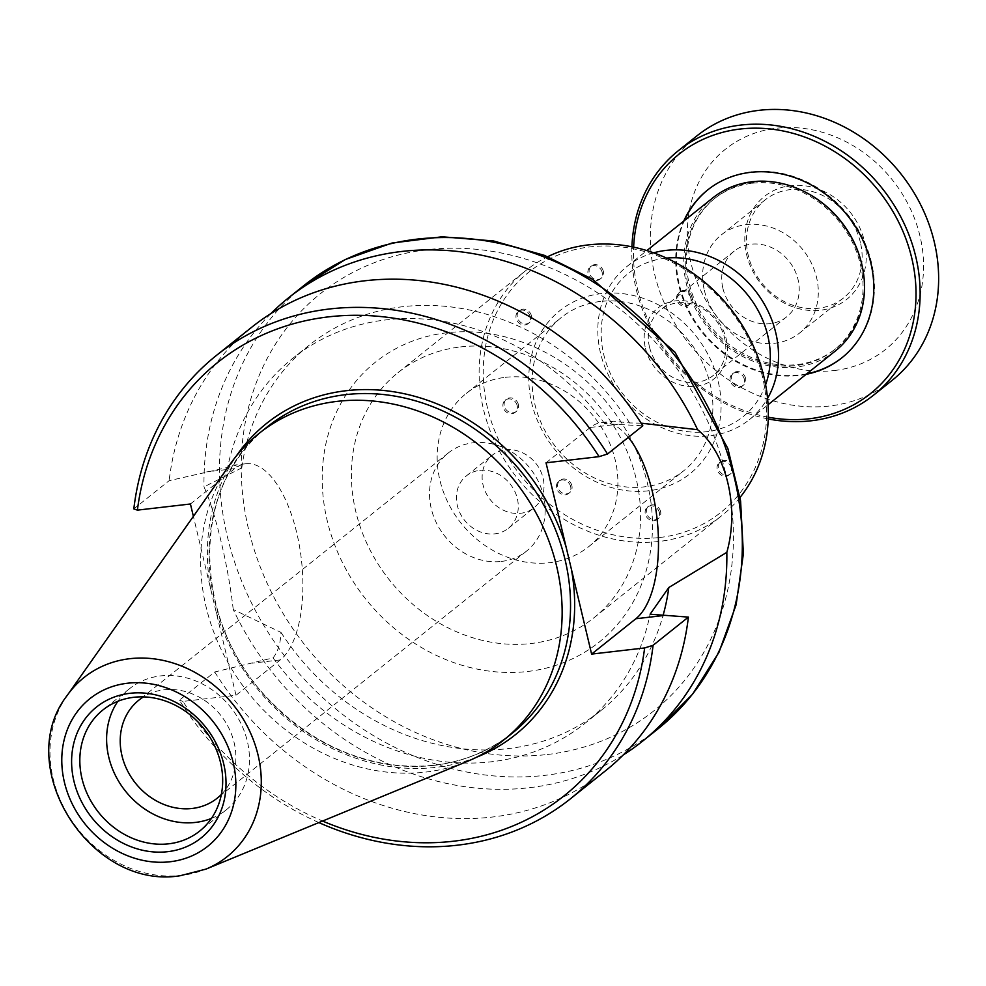 <?xml version="1.0" encoding="UTF-8"?>
<svg xmlns="http://www.w3.org/2000/svg" width="986" height="986" viewBox="0 0 986 986"><rect width="100%" height="100%" fill="white"/><g stroke="black" fill="none" stroke-linecap="round" stroke-linejoin="round"><path stroke-width="0.74" stroke-dasharray="4.93 3.7" d="M501.467 561.416A62.759 54.477 -128.6 0 0 526.512 551.137A62.759 54.477 -128.6 0 0 529.901 468.103A62.759 54.477 -128.6 0 0 448.174 453.067A62.759 54.477 -128.6 0 0 436.453 522.987A62.759 54.477 -128.6 0 0 501.467 561.416M479.775 470.371A33.573 29.149 51.4 0 1 514.569 490.929A33.573 29.149 51.4 0 1 508.295 528.336A33.573 29.149 51.4 0 1 464.566 520.288A33.573 29.149 51.4 0 1 466.39 475.868A33.573 29.149 51.4 0 1 479.775 470.371M648.431 490.806A104.343 90.564 51.4 0 1 532.44 352.248A104.343 90.564 51.4 0 1 693.947 333.539A104.343 90.564 51.4 0 1 648.431 490.806M600.425 301.457A98.058 85.116 -128.6 0 0 561.305 317.517A98.058 85.116 -128.6 0 0 542.99 426.778A98.058 85.116 -128.6 0 0 644.585 486.825A98.058 85.116 -128.6 0 0 683.705 470.766A98.058 85.116 -128.6 0 0 702.02 361.505A98.058 85.116 -128.6 0 0 600.425 301.457M659.56 537.518A153.767 133.455 -128.6 0 0 726.645 305.746A153.767 133.455 -128.6 0 0 488.625 333.317A153.767 133.455 -128.6 0 0 659.56 537.518M745.539 378.23A7.851 6.803 -128.6 0 0 733.633 372.905A7.851 6.803 -128.6 0 0 733.202 383.295A7.851 6.803 -128.6 0 0 743.419 385.169A7.851 6.803 -128.6 0 0 745.539 378.23M660.571 511.5A7.851 6.803 -128.6 0 0 648.665 506.175A7.851 6.803 -128.6 0 0 648.233 516.553A7.851 6.803 -128.6 0 0 658.451 518.439A7.851 6.803 -128.6 0 0 660.571 511.5M518.377 404.543A7.851 6.803 -128.6 0 0 506.459 399.219A7.851 6.803 -128.6 0 0 506.04 409.597A7.851 6.803 -128.6 0 0 516.257 411.482A7.851 6.803 -128.6 0 0 518.377 404.543M603.333 271.273A7.851 6.803 -128.6 0 0 591.427 265.949A7.851 6.803 -128.6 0 0 591.008 276.339A7.851 6.803 -128.6 0 0 601.226 278.212A7.851 6.803 -128.6 0 0 603.333 271.273M531.405 315.754A7.851 6.803 -128.6 0 0 519.499 310.442A7.851 6.803 -128.6 0 0 519.08 320.82A7.851 6.803 -128.6 0 0 529.285 322.693A7.851 6.803 -128.6 0 0 531.405 315.754M571.868 485.617A7.851 6.803 -128.6 0 0 559.962 480.305A7.851 6.803 -128.6 0 0 559.543 490.683A7.851 6.803 -128.6 0 0 569.76 492.556A7.851 6.803 -128.6 0 0 571.868 485.617M732.499 467.019A7.851 6.803 -128.6 0 0 720.593 461.695A7.851 6.803 -128.6 0 0 720.174 472.072A7.851 6.803 -128.6 0 0 730.392 473.958A7.851 6.803 -128.6 0 0 732.499 467.019M692.036 297.143A7.851 6.803 -128.6 0 0 680.13 291.831A7.851 6.803 -128.6 0 0 679.699 302.209A7.851 6.803 -128.6 0 0 689.917 304.095A7.851 6.803 -128.6 0 0 692.036 297.143M505.448 377.33A98.058 85.116 51.4 0 1 607.043 437.365A98.058 85.116 51.4 0 1 588.728 546.626A98.058 85.116 51.4 0 1 461.017 523.122A98.058 85.116 51.4 0 1 466.329 393.389A98.058 85.116 51.4 0 1 505.448 377.33M740.042 497.425A156.897 136.179 51.4 0 1 721.641 515.764A156.897 136.179 51.4 0 1 659.055 541.45A156.897 136.179 51.4 0 1 496.5 445.389A156.897 136.179 51.4 0 1 525.809 270.571A156.897 136.179 51.4 0 1 547.748 256.68M460.659 346.912A156.897 136.179 51.4 0 1 623.214 442.973A156.897 136.179 51.4 0 1 593.905 617.791A156.897 136.179 51.4 0 1 389.581 580.187A156.897 136.179 51.4 0 1 398.061 372.609A156.897 136.179 51.4 0 1 460.659 346.912M744.319 379.203A7.851 6.803 -128.6 0 0 732.413 373.879A7.851 6.803 -128.6 0 0 731.982 384.257A7.851 6.803 -128.6 0 0 742.199 386.142A7.851 6.803 -128.6 0 0 744.319 379.203M659.351 512.473A7.851 6.803 -128.6 0 0 647.445 507.149A7.851 6.803 -128.6 0 0 647.013 517.527A7.851 6.803 -128.6 0 0 657.231 519.412A7.851 6.803 -128.6 0 0 659.351 512.473M517.157 405.517A7.851 6.803 -128.6 0 0 505.251 400.193A7.851 6.803 -128.6 0 0 504.82 410.57A7.851 6.803 -128.6 0 0 515.037 412.456A7.851 6.803 -128.6 0 0 517.157 405.517M602.126 272.247A7.851 6.803 -128.6 0 0 590.22 266.923A7.851 6.803 -128.6 0 0 589.788 277.3A7.851 6.803 -128.6 0 0 600.006 279.186A7.851 6.803 -128.6 0 0 602.126 272.247M530.185 316.728A7.851 6.803 -128.6 0 0 518.279 311.403A7.851 6.803 -128.6 0 0 517.86 321.793A7.851 6.803 -128.6 0 0 528.077 323.667A7.851 6.803 -128.6 0 0 530.185 316.728M570.66 486.591A7.851 6.803 -128.6 0 0 558.754 481.279A7.851 6.803 -128.6 0 0 558.322 491.657A7.851 6.803 -128.6 0 0 568.54 493.53A7.851 6.803 -128.6 0 0 570.66 486.591M731.279 467.98A7.851 6.803 -128.6 0 0 719.373 462.668A7.851 6.803 -128.6 0 0 718.954 473.046A7.851 6.803 -128.6 0 0 729.172 474.932A7.851 6.803 -128.6 0 0 731.279 467.98M690.816 298.117A7.851 6.803 -128.6 0 0 678.91 292.805A7.851 6.803 -128.6 0 0 678.479 303.183A7.851 6.803 -128.6 0 0 688.696 305.068A7.851 6.803 -128.6 0 0 690.816 298.117M505.522 449.813A33.573 29.149 51.4 0 1 540.303 470.371A33.573 29.149 51.4 0 1 534.03 507.778A33.573 29.149 51.4 0 1 490.301 499.729A33.573 29.149 51.4 0 1 492.125 455.31A33.573 29.149 51.4 0 1 505.522 449.813M447.003 332.763A179.181 155.517 -128.6 0 0 368.826 602.84A179.181 155.517 -128.6 0 0 646.2 570.709A179.181 155.517 -128.6 0 0 447.003 332.763M318.86 822.583A283.672 246.217 51.4 0 1 179.403 700.171L214.714 671.971L273.036 657.896C277.867 651.956 280.517 643.464 280.998 632.408L233.226 609.521A283.672 246.217 -128.6 0 0 529.297 787.715A283.672 246.217 -128.6 0 0 623.337 754.894M233.226 609.521C228.444 566.703 215.503 512.375 204.003 486.874L241.804 467.882L233.793 465.158L227.655 467.413L169.136 480.675L133.825 508.887M270.854 313.61A283.672 246.217 -128.6 0 0 204.003 486.874M230.169 464.147A196.128 170.233 -128.6 0 0 234.175 673.044A196.128 170.233 -128.6 0 0 425.558 772.087A196.128 170.233 -128.6 0 0 467.524 761.303M641.159 423.167L629.623 422.957L613.489 421.17L604.714 423.733L642.823 425.804M546.034 462.804L590.306 427.443A101.201 44.173 -96.6 0 1 601.448 422.563A101.201 44.173 -96.6 0 1 628.353 437.365M190.434 503.994L234.693 468.633A101.201 44.173 -96.6 0 1 245.834 463.753A101.201 44.173 -96.6 0 1 299.424 545.887A101.201 44.173 -96.6 0 1 280.27 659.93L235.999 695.278L182.977 701.416A277.399 240.769 -128.6 0 0 322.57 821.055M179.403 700.171A5510.532 1305.107 -13.4 0 0 182.977 701.416M235.999 695.278L193.379 516.356M221.369 794.445A62.759 54.477 -128.6 0 0 220.605 715.158A62.759 54.477 -128.6 0 0 143.438 696.892M211.423 818.417A77.512 67.27 -128.6 0 0 226.41 809.716A77.512 67.27 -128.6 0 0 230.601 707.172A77.512 67.27 -128.6 0 0 129.671 688.598A77.512 67.27 -128.6 0 0 117.876 701.292M214.714 671.971A283.672 246.217 -128.6 0 0 605.811 770.534M251.726 327.241A283.672 246.217 -128.6 0 0 169.136 480.675M273.036 657.896A233.781 202.906 -128.6 0 0 584.772 723.477A233.781 202.906 -128.6 0 0 650.094 614.216M604.714 423.733A233.781 202.906 -128.6 0 0 292.978 358.152A233.781 202.906 -128.6 0 0 227.655 467.413M280.998 632.408A233.781 202.906 -128.6 0 0 601.213 710.351A233.781 202.906 -128.6 0 0 663.073 615.449M629.623 422.957A233.781 202.906 -128.6 0 0 309.407 345.014A233.781 202.906 -128.6 0 0 241.804 467.882M653.644 252.835A98.045 85.104 -128.6 0 0 626.985 266.454A98.045 85.104 -128.6 0 0 608.67 375.691A98.045 85.104 -128.6 0 0 710.253 435.726A98.045 85.104 -128.6 0 0 749.36 419.666A98.045 85.104 -128.6 0 0 767.564 398.393M765.617 384.737A91.772 79.656 51.4 0 1 706.407 431.732A91.772 79.656 51.4 0 1 603.543 353.715A91.772 79.656 51.4 0 1 666.573 258.11M645.448 348.243A45.183 39.218 -128.6 0 0 714.825 378.205A45.183 39.218 -128.6 0 0 697.213 304.243A45.183 39.218 -128.6 0 0 645.448 348.243M835.339 351.004A98.045 85.104 51.4 0 1 707.652 327.5A98.045 85.104 51.4 0 1 712.952 197.779M649.466 346.949A42.053 36.494 51.4 0 1 660.805 309.74A42.053 36.494 51.4 0 1 715.565 319.809A42.053 36.494 51.4 0 1 713.285 375.444A42.053 36.494 51.4 0 1 649.466 346.949M722.898 288.294A42.053 36.494 -128.6 0 0 786.717 316.802A42.053 36.494 -128.6 0 0 788.985 261.167A42.053 36.494 -128.6 0 0 734.237 251.085A42.053 36.494 -128.6 0 0 722.898 288.294M631.915 246.808A156.429 135.772 -128.6 0 0 768.242 418.939M768.291 417.201A153.286 133.048 51.4 0 1 633.628 247.153M892.108 380.374A156.429 135.772 51.4 0 1 829.707 405.985A156.429 135.772 51.4 0 1 667.633 310.208A156.429 135.772 51.4 0 1 696.855 135.92M806.117 374.335A107.462 93.276 51.4 0 1 701.872 332.109A107.462 93.276 51.4 0 1 683.729 221.123M860.396 242.433A62.759 54.477 -128.6 0 0 765.148 199.887A62.759 54.477 -128.6 0 0 748.226 255.423A62.759 54.477 -128.6 0 0 843.486 297.969A62.759 54.477 -128.6 0 0 860.396 242.433M864.426 241.126A65.902 57.2 51.4 0 1 788.936 305.303A65.902 57.2 51.4 0 1 763.238 197.422A65.902 57.2 51.4 0 1 864.426 241.126M834.304 370.539A128.192 111.258 -128.6 0 0 890.222 177.32A128.192 111.258 -128.6 0 0 691.79 200.306A128.192 111.258 -128.6 0 0 834.304 370.539M704.386 290.439A62.759 54.477 -128.6 0 0 799.646 332.985A62.759 54.477 -128.6 0 0 803.035 249.951A62.759 54.477 -128.6 0 0 721.308 234.902A62.759 54.477 -128.6 0 0 704.386 290.439M752.429 183.211A96.48 83.736 51.4 0 1 852.372 242.273A96.48 83.736 51.4 0 1 834.353 349.771A96.48 83.736 51.4 0 1 708.712 326.649A96.48 83.736 51.4 0 1 713.938 199.012A96.48 83.736 51.4 0 1 752.429 183.211M861.912 264.815A96.48 83.736 51.4 0 1 835.573 348.797A96.48 83.736 51.4 0 1 709.932 325.676A96.48 83.736 51.4 0 1 715.146 198.038A96.48 83.736 51.4 0 1 753.637 182.237A96.48 83.736 51.4 0 1 802.875 190.914M707.997 189.694A107.462 93.276 51.4 0 1 708.293 189.448A107.462 93.276 51.4 0 1 751.172 171.86A107.462 93.276 51.4 0 1 862.503 237.651A107.462 93.276 51.4 0 1 842.426 357.376A107.462 93.276 51.4 0 1 842.118 357.622M806.721 373.854A107.462 93.276 51.4 0 1 702.488 331.629A107.462 93.276 51.4 0 1 684.346 220.63M657.933 728.913A283.672 246.217 51.4 0 1 544.753 775.366A283.672 246.217 51.4 0 1 250.863 601.67A283.672 246.217 51.4 0 1 303.848 285.607M547.464 754.487A267.046 231.784 -128.6 0 0 663.96 351.977A267.046 231.784 -128.6 0 0 250.592 399.848A267.046 231.784 -128.6 0 0 547.464 754.487M67.233 695.401A114.647 99.512 -128.6 0 0 69.575 817.505A114.647 99.512 -128.6 0 0 181.449 875.408A114.647 99.512 -128.6 0 0 205.975 869.11M590.306 427.443L618.284 424.202M234.693 468.633L206.715 471.875M280.27 659.93L252.28 663.159M433.963 765.37A196.128 170.233 -128.6 0 0 512.202 733.251C475.622 761.512 432.718 771.582 383.48 763.472C340.86 755.387 303.343 734.804 270.928 701.724C190.754 622.684 189.337 484.718 267.403 426.765A196.128 170.233 -128.6 0 0 230.773 645.288A196.128 170.233 -128.6 0 0 433.963 765.37M476.793 757.112A199.258 172.957 51.4 0 1 215.737 610.198M210.696 589.073A199.258 172.957 51.4 0 1 236.307 456.025M588.728 546.626L683.705 470.766M466.329 393.389L561.305 317.517M593.905 617.791L721.641 515.764M398.061 372.609L525.809 270.571M733.633 372.905L732.413 373.879M743.419 385.169L742.199 386.142M648.665 506.175L647.445 507.149M658.451 518.439L657.231 519.412M506.459 399.219L505.251 400.193M516.257 411.482L515.037 412.456M591.427 265.949L590.22 266.923M601.226 278.212L600.006 279.186M519.499 310.442L518.279 311.403M529.285 322.693L528.077 323.667M559.962 480.305L558.754 481.279M569.76 492.556L568.54 493.53M720.593 461.695L719.373 462.668M730.392 473.958L729.172 474.932M680.13 291.831L678.91 292.805M689.917 304.095L688.696 305.068M508.295 528.336L534.03 507.778M466.39 475.868L492.125 455.31M601.448 422.563L613.489 421.17M245.834 463.753L233.793 465.145M448.174 453.067L138.878 700.122M526.512 551.137L217.203 798.192M129.671 688.598L102.877 709.994M226.41 809.716L199.628 831.112M601.213 710.351L584.772 723.477M309.407 345.014L292.978 358.152M749.36 419.666L768.069 404.728M626.985 266.454L646.853 250.58M734.237 251.085L660.805 309.74M786.717 316.802L713.285 375.444M765.148 199.887L721.308 234.902M843.486 297.969L799.646 332.985M834.353 349.771L835.573 348.797M713.938 199.012L715.146 198.038"/><path stroke-width="1.48" d="M547.748 256.68A156.897 136.179 51.4 0 1 588.395 244.885A156.897 136.179 51.4 0 1 743.826 327.882A156.897 136.179 51.4 0 1 740.042 497.425M623.337 754.894A283.672 246.217 -128.6 0 0 642.465 741.262A283.672 246.217 -128.6 0 0 726.83 552.345C739.549 507.507 726.608 453.178 697.62 429.699A283.672 246.217 -128.6 0 0 288.38 297.957A283.672 246.217 -128.6 0 0 270.854 313.61M167.682 851.682A83.785 72.718 51.4 0 1 74.542 740.412A83.785 72.718 51.4 0 1 204.225 725.388A83.785 72.718 51.4 0 1 167.682 851.682M205.975 869.11L467.524 761.303A196.128 170.233 -128.6 0 0 503.797 739.968A196.128 170.233 -128.6 0 0 540.427 521.446A196.128 170.233 -128.6 0 0 337.237 401.364A196.128 170.233 -128.6 0 0 258.998 433.483A196.128 170.233 -128.6 0 0 230.169 464.147L67.233 695.401C11.684 766.418 90.564 890.765 180.339 875.691L205.975 869.11A114.647 99.512 -128.6 0 0 254.08 741.78A114.647 99.512 -128.6 0 0 129.819 658.697A114.647 99.512 -128.6 0 0 67.233 695.401M628.353 437.365A101.201 44.173 -96.6 0 1 658.303 534.88A101.201 44.173 -96.6 0 1 635.871 618.74L591.612 654.088L644.634 647.95A5510.532 1305.107 166.6 0 0 653.089 645.3L688.401 617.1L650.094 614.216L668.828 587.496L726.83 552.345M599.069 456.654A277.399 240.769 -128.6 0 0 328.56 316.863A277.399 240.769 -128.6 0 0 137.399 510.132A5510.532 1305.107 166.6 0 1 133.825 508.887A283.672 246.217 51.4 0 1 216.415 355.441L251.726 327.241A283.672 246.217 -128.6 0 1 642.823 425.804L607.512 454.016A5510.532 1305.107 -13.4 0 1 599.069 456.654L546.034 462.804L591.612 654.088M697.62 429.699L641.159 423.167M137.399 510.132L190.434 503.994L193.379 516.356M168.705 843.806A77.512 67.27 -128.6 0 0 199.628 831.112A77.512 67.27 -128.6 0 0 203.819 728.568A77.512 67.27 -128.6 0 0 102.877 709.994A77.512 67.27 -128.6 0 0 88.407 796.343A77.512 67.27 -128.6 0 0 168.705 843.806M143.438 696.892A62.759 54.477 -128.6 0 0 138.878 700.122A62.759 54.477 -128.6 0 0 127.157 770.041A62.759 54.477 -128.6 0 0 192.171 808.471A62.759 54.477 -128.6 0 0 217.203 798.192A62.759 54.477 -128.6 0 0 221.369 794.445M117.876 701.292A77.512 67.27 -128.6 0 0 120.07 783.611A77.512 67.27 -128.6 0 0 195.487 822.41A77.512 67.27 -128.6 0 0 211.423 818.417M653.089 645.3A283.672 246.217 51.4 0 1 570.5 798.746A283.672 246.217 51.4 0 1 318.86 822.583M322.57 821.055A277.399 240.769 -128.6 0 0 644.634 647.95M216.415 355.441A283.672 246.217 51.4 0 1 607.512 454.016M570.5 798.746L605.811 770.534A283.672 246.217 -128.6 0 0 688.401 617.1M663.073 615.449A233.781 202.906 -128.6 0 0 668.828 587.496M767.564 398.393A98.045 85.104 -128.6 0 0 759.565 296.564A98.045 85.104 -128.6 0 0 666.105 250.395A98.045 85.104 -128.6 0 0 653.644 252.835M666.573 258.11A91.772 79.656 51.4 0 1 748.645 296.145A91.772 79.656 51.4 0 1 765.617 384.737M646.853 250.58L712.952 197.779A98.045 85.104 51.4 0 1 752.072 181.72A98.045 85.104 51.4 0 1 853.654 241.755A98.045 85.104 51.4 0 1 835.339 351.004L768.069 404.728M768.242 418.939A156.429 135.772 -128.6 0 0 811.195 420.775A156.429 135.772 -128.6 0 0 873.596 395.152A156.429 135.772 -128.6 0 0 902.819 220.864A156.429 135.772 -128.6 0 0 740.745 125.086A156.429 135.772 -128.6 0 0 678.343 150.698A156.429 135.772 -128.6 0 0 631.915 246.808M633.628 247.153A153.286 133.048 51.4 0 1 767.552 128.71A153.286 133.048 51.4 0 1 914.466 272.272A153.286 133.048 51.4 0 1 809.272 418.779A153.286 133.048 51.4 0 1 768.291 417.201M678.343 150.698L696.855 135.92A156.429 135.772 51.4 0 1 759.257 110.309A156.429 135.772 51.4 0 1 921.318 206.086A156.429 135.772 51.4 0 1 892.108 380.374L873.596 395.152M683.729 221.123A107.462 93.276 51.4 0 1 707.689 189.941A107.462 93.276 51.4 0 1 750.556 172.34A107.462 93.276 51.4 0 1 861.887 238.131A107.462 93.276 51.4 0 1 841.822 357.869A107.462 93.276 51.4 0 1 806.117 374.335M802.875 190.914A96.48 83.736 51.4 0 1 861.912 264.815M842.118 357.622A107.462 93.276 51.4 0 1 806.721 373.854M684.346 220.63A107.462 93.276 51.4 0 1 707.997 189.694M657.933 728.913L692.566 694.206L718.954 652.301L736.098 604.862L743.382 553.775L740.585 500.987L727.865 448.494L674.991 352.224L592.796 279.383L544.42 255.374L493.542 240.966L442.098 236.788L392.046 243.024L345.346 259.503L303.848 285.607A283.672 246.217 51.4 0 1 673.265 353.592A283.672 246.217 51.4 0 1 657.933 728.913L642.465 741.262M170.085 861.752A94.446 81.974 51.4 0 1 65.088 736.332A94.446 81.974 51.4 0 1 211.287 719.398A94.446 81.974 51.4 0 1 170.085 861.752M635.871 618.74L663.849 615.498M503.797 739.968L512.202 733.251A196.128 170.233 -128.6 0 0 548.832 514.741A196.128 170.233 -128.6 0 0 345.642 394.659A196.128 170.233 -128.6 0 0 267.403 426.765L258.998 433.483M571.338 569.008A199.258 172.957 51.4 0 1 476.793 757.112M236.307 456.025A199.258 172.957 51.4 0 1 346.16 390.715A199.258 172.957 51.4 0 1 566.309 547.883M303.848 285.607L288.38 297.957"/></g></svg>
